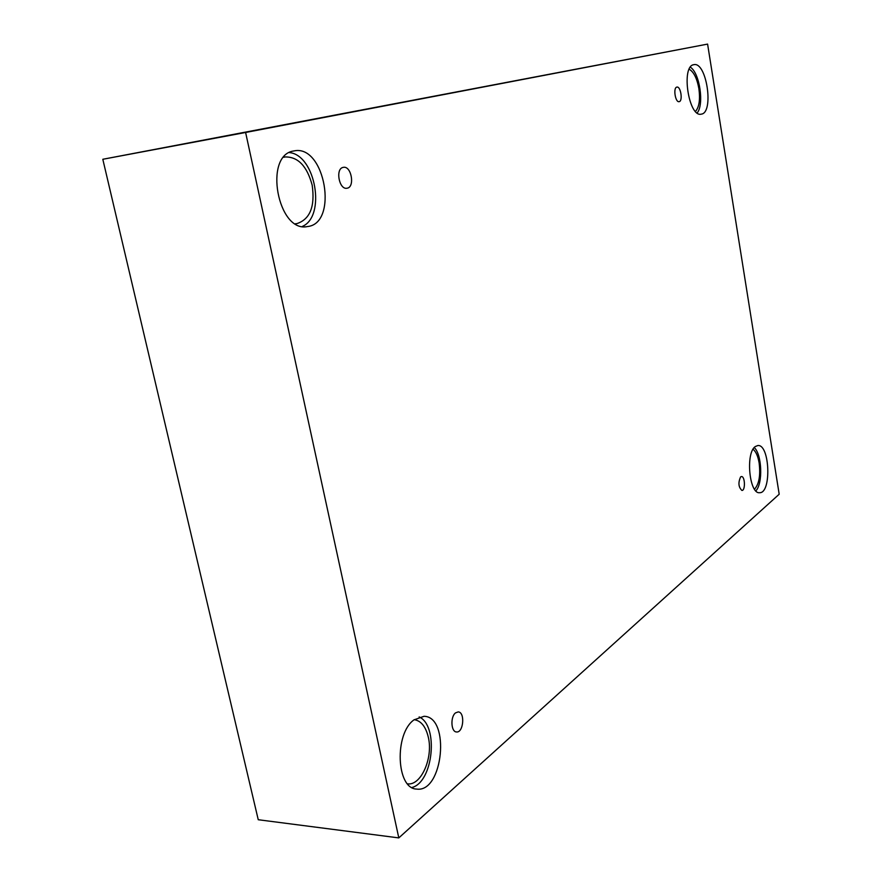 <?xml version="1.0" encoding="UTF-8"?>
<svg xmlns="http://www.w3.org/2000/svg" width="882" height="882" viewBox="0 0 882 882"><rect width="100%" height="100%" fill="white"/><g stroke="black" fill="none" stroke-linecap="round" stroke-linejoin="round"><path stroke-width="1.32" d="M398.807 837.9L779.192 494.229L707.596 44.1L102.808 159.278L258.25 819.731L398.807 837.9L245.615 132.476L102.808 159.278M676.836 87.109L676.924 87.097C680.772 86.083 683.054 101.353 679.107 101.662C675.325 102.687 672.977 87.66 676.836 87.109M707.596 44.1L245.615 132.476M343.087 167.404L343.363 167.348C351.455 165.54 355.214 187.447 346.968 188.219C339.14 190.005 335.149 168.749 343.087 167.404M455.531 712.888L458.177 711.917C465.266 711.95 463.546 732.986 456.523 731.961C451.011 732.027 450.217 716.757 455.531 712.888M740.615 476.897L741.453 476.545C745.069 476.137 745.544 490.701 741.905 490.447C738.466 487.151 738.036 482.641 740.615 476.897M293.519 151.009L294.103 150.899C325.05 144.152 338.699 223.774 307.355 226.564C277.841 233.124 263.31 155.364 293.519 151.009M693.715 64.706L693.847 64.673C706.669 61.365 714.266 113.161 701.19 114.153C688.699 117.648 680.827 66.15 693.715 64.706M755.246 446.568L757.847 445.52C769.843 444.087 771.706 493.468 759.589 492.707C749.303 494.24 745.411 453.028 755.246 446.568M414 719.855L424.044 716.294C450.548 716.647 443.15 793.116 416.624 789.07C396.227 788.85 394.199 733.626 414 719.855M414.198 719.69C421.122 720.77 425.841 726.691 428.365 737.429C433.271 757.903 421.067 785.917 407.55 783.844M411.883 787.516C433.327 782.279 438.883 725.478 419.148 716.945M753.041 449.269C755.907 451.507 757.936 456.06 759.137 462.94C760.615 475.409 759.071 484.174 754.507 489.201M755.841 490.866C763.084 483.623 761.993 454.351 754.242 447.549M689.184 69.226C693.737 71.839 696.967 78.289 698.875 88.564C700.341 99.534 699.206 107.152 695.468 111.43M697.166 112.962C704.354 104.484 699.713 72.952 690.352 67.175M283.706 157.283L285.162 156.952C298.05 156.72 307.046 166.136 312.173 185.165C315.183 206.443 310.089 219.254 296.892 223.62L295.415 223.752M302.294 226.442C326.23 216.498 315.635 154.901 289.34 152.575"/></g></svg>
